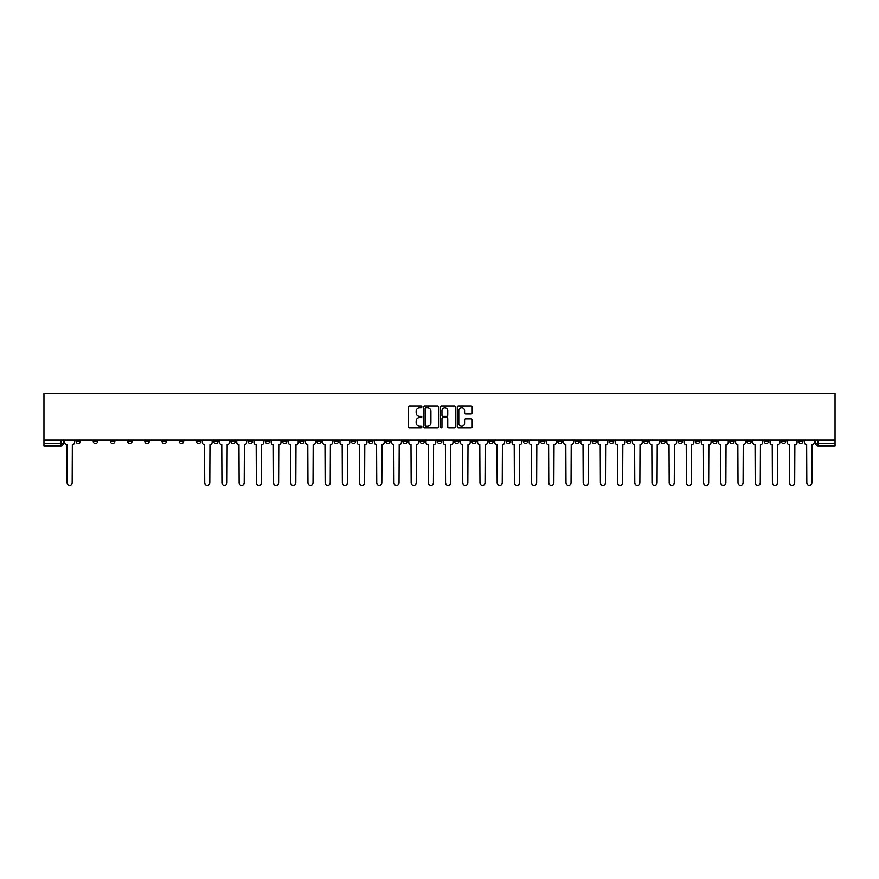 <?xml version="1.0" encoding="UTF-8"?>
<svg xmlns="http://www.w3.org/2000/svg" width="879" height="879" viewBox="0 0 879 879"><rect width="100%" height="100%" fill="white"/><g stroke="black" fill="none" stroke-linecap="round" stroke-linejoin="round"><path stroke-width="1.32" d="M421.854 406.878A0.758 0.758 0 0 0 421.096 406.12L409.603 406.12A1.088 1.088 0 0 0 408.515 407.208L408.515 426.689A1.088 1.088 0 0 0 409.603 427.776L421.096 427.776A0.758 0.758 0 0 0 421.854 427.018A0.758 0.758 0 0 0 421.096 426.26L419.613 426.26A3.461 3.461 0 0 1 416.152 422.799L416.152 421.173A3.461 3.461 0 0 1 419.613 417.712L421.096 417.712A0.758 0.758 0 0 0 421.854 416.954A0.758 0.758 0 0 0 421.096 416.196L419.613 416.196A3.461 3.461 0 0 1 416.152 412.723L416.152 411.108A3.461 3.461 0 0 1 419.613 407.636L421.096 407.636A0.758 0.758 0 0 0 421.854 406.878M643.725 440.214L643.725 441.434L648.142 441.434A2.208 2.208 0 0 1 645.933 443.631A2.208 2.208 0 0 1 643.725 441.434L643.725 440.214M540.508 440.214L540.508 441.434L544.925 441.434A2.208 2.208 0 0 1 542.717 443.631A2.208 2.208 0 0 1 540.508 441.434L540.508 440.214M523.313 440.214L523.313 441.434L527.719 441.434A2.208 2.208 0 0 1 525.51 443.631A2.208 2.208 0 0 1 523.313 441.434L523.313 440.214M420.096 440.214L420.096 441.434L424.502 441.434A2.208 2.208 0 0 1 422.294 443.631A2.208 2.208 0 0 1 420.096 441.434L420.096 440.214M402.89 440.214L402.89 441.434L407.296 441.434A2.208 2.208 0 0 1 405.098 443.631A2.208 2.208 0 0 1 402.89 441.434L402.89 440.214M385.683 440.214L385.683 441.434L390.1 441.434A2.208 2.208 0 0 1 387.892 443.631A2.208 2.208 0 0 1 385.683 441.434L385.683 440.214M351.281 440.214L351.281 441.434L355.687 441.434A2.208 2.208 0 0 1 353.49 443.631A2.208 2.208 0 0 1 351.281 441.434L351.281 440.214M316.879 441.434L316.879 440.214L316.879 441.434A2.208 2.208 0 0 0 319.077 443.631A2.208 2.208 0 0 1 316.879 441.434L321.285 441.434A2.208 2.208 0 0 1 319.077 443.631A2.208 2.208 0 0 0 321.285 441.434L321.285 440.214L321.285 441.434M299.673 441.434L299.673 440.214L299.673 441.434A2.208 2.208 0 0 0 301.882 443.631A2.208 2.208 0 0 1 299.673 441.434L304.079 441.434A2.208 2.208 0 0 1 301.882 443.631M282.467 441.434L282.467 440.214L282.467 441.434A2.208 2.208 0 0 0 284.675 443.631A2.208 2.208 0 0 1 282.467 441.434L286.884 441.434A2.208 2.208 0 0 1 284.675 443.631A2.208 2.208 0 0 0 286.884 441.434L286.884 440.214L286.884 441.434M265.271 440.214L265.271 441.434L269.677 441.434A2.208 2.208 0 0 1 267.469 443.631A2.208 2.208 0 0 1 265.271 441.434L265.271 440.214M248.065 440.214L248.065 441.434L252.482 441.434A2.208 2.208 0 0 1 250.273 443.631A2.208 2.208 0 0 1 248.065 441.434L248.065 440.214M230.858 440.214L230.858 441.434L235.275 441.434A2.208 2.208 0 0 1 233.067 443.631A2.208 2.208 0 0 1 230.858 441.434L230.858 440.214M213.663 441.434L213.663 440.214L213.663 441.434A2.208 2.208 0 0 0 215.871 443.631A2.208 2.208 0 0 1 213.663 441.434L218.069 441.434A2.208 2.208 0 0 1 215.871 443.631M179.25 441.434L179.25 440.214L179.25 441.434A2.208 2.208 0 0 0 181.459 443.631A2.208 2.208 0 0 1 179.25 441.434L183.667 441.434A2.208 2.208 0 0 1 181.459 443.631A2.208 2.208 0 0 0 183.667 441.434L183.667 440.214L183.667 441.434M162.055 441.434L162.055 440.214L162.055 441.434A2.208 2.208 0 0 0 164.263 443.631A2.208 2.208 0 0 1 162.055 441.434L166.461 441.434A2.208 2.208 0 0 1 164.263 443.631A2.208 2.208 0 0 0 166.461 441.434L166.461 440.214L166.461 441.434M144.848 441.434L144.848 440.214L144.848 441.434A2.208 2.208 0 0 0 147.057 443.631A2.208 2.208 0 0 1 144.848 441.434L149.265 441.434A2.208 2.208 0 0 1 147.057 443.631A2.208 2.208 0 0 0 149.265 441.434L149.265 440.214L149.265 441.434M127.653 441.434L127.653 440.214L127.653 441.434A2.208 2.208 0 0 0 129.85 443.631A2.208 2.208 0 0 1 127.653 441.434L132.059 441.434A2.208 2.208 0 0 1 129.85 443.631M110.446 441.434L110.446 440.214L110.446 441.434A2.208 2.208 0 0 0 112.655 443.631A2.208 2.208 0 0 1 110.446 441.434L114.852 441.434A2.208 2.208 0 0 1 112.655 443.631A2.208 2.208 0 0 0 114.852 441.434L114.852 440.214L114.852 441.434M93.24 441.434L93.24 440.214L93.24 441.434A2.208 2.208 0 0 0 95.448 443.631A2.208 2.208 0 0 1 93.24 441.434L97.657 441.434A2.208 2.208 0 0 1 95.448 443.631A2.208 2.208 0 0 0 97.657 441.434L97.657 440.214L97.657 441.434M471.133 413.756A1.088 1.088 0 0 0 472.221 412.669L472.221 407.208A1.088 1.088 0 0 0 471.133 406.12L458.366 406.12A1.088 1.088 0 0 0 457.278 407.208L457.278 426.689A1.088 1.088 0 0 0 458.366 427.776L471.133 427.776A1.088 1.088 0 0 0 472.221 426.689L472.221 420.085A1.088 1.088 0 0 0 471.133 419.008L465.672 419.008A1.088 1.088 0 0 0 464.584 420.085L464.584 423.359A2.901 2.901 0 0 1 461.695 426.26A2.901 2.901 0 0 1 458.794 423.359L458.794 410.537A2.901 2.901 0 0 1 461.695 407.636A2.901 2.901 0 0 1 464.584 410.537L464.584 412.669A1.088 1.088 0 0 0 465.672 413.756L471.133 413.756M835.05 440.214L43.95 440.214L43.95 393.682L835.05 393.682L835.05 445.84L817.953 445.84A2.208 2.208 0 0 1 815.756 443.631L835.05 443.631M438.555 407.208A1.088 1.088 0 0 0 437.467 406.12L424.7 406.12A1.088 1.088 0 0 0 423.612 407.208L423.612 426.689A1.088 1.088 0 0 0 424.7 427.776L437.467 427.776A1.088 1.088 0 0 0 438.555 426.689L438.555 407.208M441.533 406.12L454.3 406.12A1.088 1.088 0 0 1 455.388 407.208L455.388 426.689A1.088 1.088 0 0 1 454.3 427.776L448.839 427.776A1.088 1.088 0 0 1 447.752 426.689L447.752 418.789A1.088 1.088 0 0 0 446.675 417.712L443.049 417.712A1.088 1.088 0 0 0 441.961 418.789L441.961 427.018A0.758 0.758 0 0 1 441.203 427.776A0.758 0.758 0 0 1 440.445 427.018L440.445 407.208A1.088 1.088 0 0 1 441.533 406.12M815.756 440.214L815.756 443.631M63.244 440.214L63.244 443.631L63.244 440.214M61.047 440.214L61.047 445.84L43.95 445.84L43.95 443.631L63.244 443.631A2.208 2.208 0 0 1 61.047 445.84A2.208 2.208 0 0 0 63.244 443.631M43.95 440.214L43.95 443.631M802.956 440.214L802.956 441.434A2.208 2.208 0 0 1 800.758 443.631A2.208 2.208 0 0 1 798.55 441.434L802.956 441.434M798.55 440.214L798.55 441.434M785.76 440.214L785.76 441.434A2.208 2.208 0 0 1 783.552 443.631A2.208 2.208 0 0 1 781.343 441.434A2.208 2.208 0 0 0 783.552 443.631A2.208 2.208 0 0 0 785.76 441.434L781.343 441.434L781.343 440.214M768.554 440.214L768.554 441.434A2.208 2.208 0 0 1 766.345 443.631A2.208 2.208 0 0 1 764.148 441.434L768.554 441.434M764.148 440.214L764.148 441.434M751.347 440.214L751.347 441.434A2.208 2.208 0 0 1 749.15 443.631A2.208 2.208 0 0 1 746.941 441.434L751.347 441.434M746.941 440.214L746.941 441.434M734.152 441.434L734.152 440.214L734.152 441.434A2.208 2.208 0 0 1 731.943 443.631A2.208 2.208 0 0 1 729.735 441.434L734.152 441.434A2.208 2.208 0 0 1 731.943 443.631M729.735 440.214L729.735 441.434M716.945 440.214L716.945 441.434A2.208 2.208 0 0 1 714.737 443.631A2.208 2.208 0 0 1 712.539 441.434A2.208 2.208 0 0 0 714.737 443.631M712.539 440.214L712.539 441.434L716.945 441.434M699.75 440.214L699.75 441.434A2.208 2.208 0 0 1 697.541 443.631A2.208 2.208 0 0 1 695.333 441.434L699.75 441.434A2.208 2.208 0 0 1 697.541 443.631M695.333 440.214L695.333 441.434M682.543 440.214L682.543 441.434A2.208 2.208 0 0 1 680.335 443.631A2.208 2.208 0 0 1 678.127 441.434A2.208 2.208 0 0 0 680.335 443.631M678.127 440.214L678.127 441.434L682.543 441.434M665.337 440.214L665.337 441.434A2.208 2.208 0 0 1 663.129 443.631A2.208 2.208 0 0 1 660.931 441.434L665.337 441.434M660.931 440.214L660.931 441.434M648.142 440.214L648.142 441.434A2.208 2.208 0 0 1 645.933 443.631M630.935 440.214L630.935 441.434A2.208 2.208 0 0 1 628.727 443.631A2.208 2.208 0 0 1 626.518 441.434L630.935 441.434M626.518 440.214L626.518 441.434M613.729 440.214L613.729 441.434A2.208 2.208 0 0 1 611.531 443.631A2.208 2.208 0 0 1 609.323 441.434L613.729 441.434M609.323 440.214L609.323 441.434M596.533 440.214L596.533 441.434A2.208 2.208 0 0 1 594.325 443.631A2.208 2.208 0 0 1 592.116 441.434A2.208 2.208 0 0 0 594.325 443.631M592.116 440.214L592.116 441.434L596.533 441.434M579.327 440.214L579.327 441.434A2.208 2.208 0 0 1 577.118 443.631A2.208 2.208 0 0 1 574.921 441.434L579.327 441.434M574.921 440.214L574.921 441.434M562.12 440.214L562.12 441.434A2.208 2.208 0 0 1 559.923 443.631A2.208 2.208 0 0 1 557.715 441.434L562.12 441.434M557.715 440.214L557.715 441.434M544.925 440.214L544.925 441.434M527.719 440.214L527.719 441.434L527.719 440.214M510.512 440.214L510.512 441.434A2.208 2.208 0 0 1 508.315 443.631A2.208 2.208 0 0 1 506.106 441.434L510.512 441.434M506.106 440.214L506.106 441.434M493.317 440.214L493.317 441.434A2.208 2.208 0 0 1 491.108 443.631A2.208 2.208 0 0 1 488.9 441.434L493.317 441.434M488.9 440.214L488.9 441.434M476.11 440.214L476.11 441.434A2.208 2.208 0 0 1 473.902 443.631A2.208 2.208 0 0 1 471.704 441.434L476.11 441.434M471.704 440.214L471.704 441.434M458.904 440.214L458.904 441.434A2.208 2.208 0 0 1 456.706 443.631A2.208 2.208 0 0 1 454.498 441.434L458.904 441.434M454.498 440.214L454.498 441.434M441.708 440.214L441.708 441.434A2.208 2.208 0 0 1 439.5 443.631A2.208 2.208 0 0 1 437.292 441.434L441.708 441.434M437.292 440.214L437.292 441.434M424.502 440.214L424.502 441.434A2.208 2.208 0 0 1 422.294 443.631M407.296 440.214L407.296 441.434M390.1 441.434L390.1 440.214L390.1 441.434A2.208 2.208 0 0 1 387.892 443.631M372.894 440.214L372.894 441.434A2.208 2.208 0 0 1 370.685 443.631A2.208 2.208 0 0 1 368.488 441.434A2.208 2.208 0 0 0 370.685 443.631A2.208 2.208 0 0 0 372.894 441.434L368.488 441.434L368.488 440.214M355.687 441.434L355.687 440.214L355.687 441.434A2.208 2.208 0 0 1 353.49 443.631M338.492 440.214L338.492 441.434A2.208 2.208 0 0 1 336.283 443.631A2.208 2.208 0 0 1 334.075 441.434A2.208 2.208 0 0 0 336.283 443.631M334.075 440.214L334.075 441.434L338.492 441.434M304.079 440.214L304.079 441.434L304.079 440.214M269.677 441.434L269.677 440.214L269.677 441.434A2.208 2.208 0 0 1 267.469 443.631M252.482 441.434L252.482 440.214L252.482 441.434A2.208 2.208 0 0 1 250.273 443.631M235.275 441.434L235.275 440.214L235.275 441.434A2.208 2.208 0 0 1 233.067 443.631M218.069 440.214L218.069 441.434L218.069 440.214M200.873 441.434L200.873 440.214L200.873 441.434A2.208 2.208 0 0 1 198.665 443.631A2.208 2.208 0 0 1 196.457 441.434L200.873 441.434A2.208 2.208 0 0 1 198.665 443.631M196.457 440.214L196.457 441.434M132.059 440.214L132.059 441.434L132.059 440.214M80.45 441.434L80.45 440.214L80.45 441.434A2.208 2.208 0 0 1 78.242 443.631A2.208 2.208 0 0 1 76.044 441.434L80.45 441.434A2.208 2.208 0 0 1 78.242 443.631M76.044 440.214L76.044 441.434M425.886 407.636A0.758 0.758 0 0 0 425.128 408.394L425.128 425.502A0.758 0.758 0 0 0 425.886 426.26L427.458 426.26A3.461 3.461 0 0 0 430.919 422.799L430.919 411.108A3.461 3.461 0 0 0 427.458 407.636L425.886 407.636M447.752 410.592A2.901 2.901 0 0 0 444.862 407.691A2.901 2.901 0 0 0 441.961 410.592L441.961 415.108A1.088 1.088 0 0 0 443.049 416.196L446.675 416.196A1.088 1.088 0 0 0 447.752 415.108L447.752 410.592M64.738 440.214L64.738 442.533A2.208 2.208 0 0 0 66.947 444.741L67.112 482.78A2.538 2.538 0 0 0 69.639 485.318A2.538 2.538 0 0 0 72.177 482.78L72.342 444.741A2.208 2.208 0 0 0 74.55 442.533L74.55 440.214M202.357 440.214L202.357 442.533A2.208 2.208 0 0 0 204.565 444.741L204.73 482.78A2.538 2.538 0 0 0 207.268 485.318A2.538 2.538 0 0 0 209.806 482.78L209.971 444.741A2.208 2.208 0 0 0 212.169 442.533L212.169 440.214M219.563 440.214L219.563 442.533A2.208 2.208 0 0 0 221.761 444.741L221.926 482.78A2.538 2.538 0 0 0 224.464 485.318A2.538 2.538 0 0 0 227.002 482.78L227.167 444.741A2.208 2.208 0 0 0 229.375 442.533L229.375 440.214M236.759 440.214L236.759 442.533A2.208 2.208 0 0 0 238.967 444.741L239.132 482.78A2.538 2.538 0 0 0 241.67 485.318A2.538 2.538 0 0 0 244.208 482.78L244.373 444.741A2.208 2.208 0 0 0 246.581 442.533L246.581 440.214M253.965 440.214L253.965 442.533A2.208 2.208 0 0 0 256.174 444.741L256.338 482.78A2.538 2.538 0 0 0 258.876 485.318A2.538 2.538 0 0 0 261.404 482.78L261.579 444.741A2.208 2.208 0 0 0 263.777 442.533L263.777 440.214M271.171 440.214L271.171 442.533A2.208 2.208 0 0 0 273.369 444.741L273.534 482.78A2.538 2.538 0 0 0 276.072 485.318A2.538 2.538 0 0 0 278.61 482.78L278.775 444.741A2.208 2.208 0 0 0 280.983 442.533L280.983 440.214M288.367 440.214L288.367 442.533A2.208 2.208 0 0 0 290.575 444.741L290.74 482.78A2.538 2.538 0 0 0 293.278 485.318A2.538 2.538 0 0 0 295.816 482.78L295.981 444.741A2.208 2.208 0 0 0 298.19 442.533L298.19 440.214M305.573 440.214L305.573 442.533A2.208 2.208 0 0 0 307.782 444.741L307.947 482.78A2.538 2.538 0 0 0 310.485 485.318A2.538 2.538 0 0 0 313.012 482.78L313.177 444.741A2.208 2.208 0 0 0 315.385 442.533L315.385 440.214M322.78 440.214L322.78 442.533A2.208 2.208 0 0 0 324.977 444.741L325.142 482.78A2.538 2.538 0 0 0 327.68 485.318A2.538 2.538 0 0 0 330.218 482.78L330.383 444.741A2.208 2.208 0 0 0 332.592 442.533L332.592 440.214M339.975 440.214L339.975 442.533A2.208 2.208 0 0 0 342.184 444.741L342.349 482.78A2.538 2.538 0 0 0 344.887 485.318A2.538 2.538 0 0 0 347.425 482.78L347.59 444.741A2.208 2.208 0 0 0 349.798 442.533L349.798 440.214M357.182 440.214L357.182 442.533A2.208 2.208 0 0 0 359.39 444.741L359.555 482.78A2.538 2.538 0 0 0 362.093 485.318A2.538 2.538 0 0 0 364.62 482.78L364.785 444.741A2.208 2.208 0 0 0 366.993 442.533L366.993 440.214M374.388 440.214L374.388 442.533A2.208 2.208 0 0 0 376.586 444.741L376.75 482.78A2.538 2.538 0 0 0 379.288 485.318A2.538 2.538 0 0 0 381.827 482.78L381.991 444.741A2.208 2.208 0 0 0 384.2 442.533L384.2 440.214M391.584 440.214L391.584 442.533A2.208 2.208 0 0 0 393.792 444.741L393.957 482.78A2.538 2.538 0 0 0 396.495 485.318A2.538 2.538 0 0 0 399.033 482.78L399.198 444.741A2.208 2.208 0 0 0 401.395 442.533L401.395 440.214M408.79 440.214L408.79 442.533A2.208 2.208 0 0 0 410.998 444.741L411.163 482.78A2.538 2.538 0 0 0 413.701 485.318A2.538 2.538 0 0 0 416.228 482.78L416.393 444.741A2.208 2.208 0 0 0 418.602 442.533L418.602 440.214M425.996 440.214L425.996 442.533A2.208 2.208 0 0 0 428.194 444.741L428.359 482.78A2.538 2.538 0 0 0 430.897 485.318A2.538 2.538 0 0 0 433.435 482.78L433.6 444.741A2.208 2.208 0 0 0 435.808 442.533L435.808 440.214M443.192 440.214L443.192 442.533A2.208 2.208 0 0 0 445.4 444.741L445.565 482.78A2.538 2.538 0 0 0 448.103 485.318A2.538 2.538 0 0 0 450.641 482.78L450.806 444.741A2.208 2.208 0 0 0 453.004 442.533L453.004 440.214M460.398 440.214L460.398 442.533A2.208 2.208 0 0 0 462.607 444.741L462.772 482.78A2.538 2.538 0 0 0 465.299 485.318A2.538 2.538 0 0 0 467.837 482.78L468.002 444.741A2.208 2.208 0 0 0 470.21 442.533L470.21 440.214M477.605 440.214L477.605 442.533A2.208 2.208 0 0 0 479.802 444.741L479.967 482.78A2.538 2.538 0 0 0 482.505 485.318A2.538 2.538 0 0 0 485.043 482.78L485.208 444.741A2.208 2.208 0 0 0 487.416 442.533L487.416 440.214M494.8 440.214L494.8 442.533A2.208 2.208 0 0 0 497.009 444.741L497.173 482.78A2.538 2.538 0 0 0 499.711 485.318A2.538 2.538 0 0 0 502.25 482.78L502.414 444.741A2.208 2.208 0 0 0 504.612 442.533L504.612 440.214M512.007 440.214L512.007 442.533A2.208 2.208 0 0 0 514.215 444.741L514.38 482.78A2.538 2.538 0 0 0 516.907 485.318A2.538 2.538 0 0 0 519.445 482.78L519.61 444.741A2.208 2.208 0 0 0 521.818 442.533L521.818 440.214M529.202 440.214L529.202 442.533A2.208 2.208 0 0 0 531.41 444.741L531.575 482.78A2.538 2.538 0 0 0 534.113 485.318A2.538 2.538 0 0 0 536.651 482.78L536.816 444.741A2.208 2.208 0 0 0 539.025 442.533L539.025 440.214M546.408 440.214L546.408 442.533A2.208 2.208 0 0 0 548.617 444.741L548.782 482.78A2.538 2.538 0 0 0 551.32 485.318A2.538 2.538 0 0 0 553.858 482.78L554.023 444.741A2.208 2.208 0 0 0 556.22 442.533L556.22 440.214M563.615 440.214L563.615 442.533A2.208 2.208 0 0 0 565.823 444.741L565.988 482.78A2.538 2.538 0 0 0 568.515 485.318A2.538 2.538 0 0 0 571.053 482.78L571.218 444.741A2.208 2.208 0 0 0 573.427 442.533L573.427 440.214M580.81 440.214L580.81 442.533A2.208 2.208 0 0 0 583.019 444.741L583.184 482.78A2.538 2.538 0 0 0 585.722 485.318A2.538 2.538 0 0 0 588.26 482.78L588.425 444.741A2.208 2.208 0 0 0 590.633 442.533L590.633 440.214M598.017 440.214L598.017 442.533A2.208 2.208 0 0 0 600.225 444.741L600.39 482.78A2.538 2.538 0 0 0 602.928 485.318A2.538 2.538 0 0 0 605.466 482.78L605.631 444.741A2.208 2.208 0 0 0 607.828 442.533L607.828 440.214M615.223 440.214L615.223 442.533A2.208 2.208 0 0 0 617.421 444.741L617.596 482.78A2.538 2.538 0 0 0 620.124 485.318A2.538 2.538 0 0 0 622.662 482.78L622.826 444.741A2.208 2.208 0 0 0 625.035 442.533L625.035 440.214M632.419 440.214L632.419 442.533A2.208 2.208 0 0 0 634.627 444.741L634.792 482.78A2.538 2.538 0 0 0 637.33 485.318A2.538 2.538 0 0 0 639.868 482.78L640.033 444.741A2.208 2.208 0 0 0 642.241 442.533L642.241 440.214M649.625 440.214L649.625 442.533A2.208 2.208 0 0 0 651.833 444.741L651.998 482.78A2.538 2.538 0 0 0 654.536 485.318A2.538 2.538 0 0 0 657.074 482.78L657.239 444.741A2.208 2.208 0 0 0 659.437 442.533L659.437 440.214M666.831 440.214L666.831 442.533A2.208 2.208 0 0 0 669.029 444.741L669.194 482.78A2.538 2.538 0 0 0 671.732 485.318A2.538 2.538 0 0 0 674.27 482.78L674.435 444.741A2.208 2.208 0 0 0 676.643 442.533L676.643 440.214M684.027 440.214L684.027 442.533A2.208 2.208 0 0 0 686.235 444.741L686.4 482.78A2.538 2.538 0 0 0 688.938 485.318A2.538 2.538 0 0 0 691.476 482.78L691.641 444.741A2.208 2.208 0 0 0 693.85 442.533L693.85 440.214M701.233 440.214L701.233 442.533A2.208 2.208 0 0 0 703.442 444.741L703.607 482.78A2.538 2.538 0 0 0 706.145 485.318A2.538 2.538 0 0 0 708.672 482.78L708.848 444.741A2.208 2.208 0 0 0 711.045 442.533L711.045 440.214M718.44 440.214L718.44 442.533A2.208 2.208 0 0 0 720.637 444.741L720.802 482.78A2.538 2.538 0 0 0 723.34 485.318A2.538 2.538 0 0 0 725.878 482.78L726.043 444.741A2.208 2.208 0 0 0 728.251 442.533L728.251 440.214M735.635 440.214L735.635 442.533A2.208 2.208 0 0 0 737.844 444.741L738.008 482.78A2.538 2.538 0 0 0 740.547 485.318A2.538 2.538 0 0 0 743.085 482.78L743.249 444.741A2.208 2.208 0 0 0 745.458 442.533L745.458 440.214M752.842 440.214L752.842 442.533A2.208 2.208 0 0 0 755.05 444.741L755.215 482.78A2.538 2.538 0 0 0 757.753 485.318A2.538 2.538 0 0 0 760.28 482.78L760.445 444.741A2.208 2.208 0 0 0 762.653 442.533L762.653 440.214M770.048 440.214L770.048 442.533A2.208 2.208 0 0 0 772.245 444.741L772.41 482.78A2.538 2.538 0 0 0 774.948 485.318A2.538 2.538 0 0 0 777.486 482.78L777.651 444.741A2.208 2.208 0 0 0 779.86 442.533L779.86 440.214M787.243 440.214L787.243 442.533A2.208 2.208 0 0 0 789.452 444.741L789.617 482.78A2.538 2.538 0 0 0 792.155 485.318A2.538 2.538 0 0 0 794.693 482.78L794.858 444.741A2.208 2.208 0 0 0 797.066 442.533L797.066 440.214M804.45 440.214L804.45 442.533A2.208 2.208 0 0 0 806.658 444.741L806.823 482.78A2.538 2.538 0 0 0 809.361 485.318A2.538 2.538 0 0 0 811.888 482.78L812.053 444.741A2.208 2.208 0 0 0 814.262 442.533L814.262 440.214M817.953 440.214L817.953 445.84"/></g></svg>
